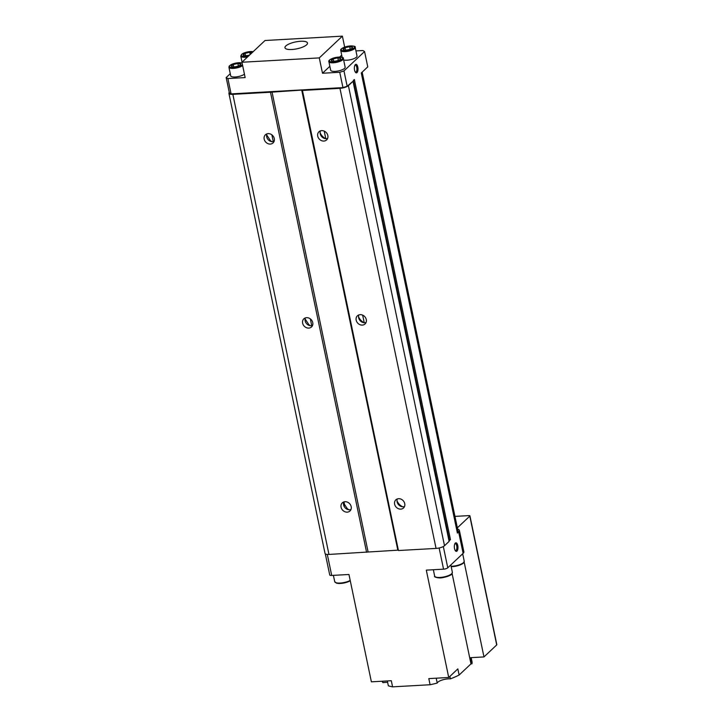<?xml version="1.0" encoding="UTF-8"?>
<svg xmlns="http://www.w3.org/2000/svg" width="723" height="723" viewBox="0 0 723 723"><rect width="100%" height="100%" fill="white"/><g stroke="black" fill="none" stroke-linecap="round" stroke-linejoin="round"><path stroke-width="1.08" d="M325.323 553.863L329.724 574.948A3.29 1.003 168.2 0 0 331.703 575.454L348.956 574.478L371.378 681.834L391.297 680.714L392.58 686.85A46.046 13.999 -11.8 0 1 388.35 685.802L387.329 680.939M382.078 681.238A46.046 13.999 -11.8 0 0 382.964 682.657L382.657 681.202M457.352 527.835L469.796 516.114A1.645 0.497 -11.8 0 0 469.923 515.861L496.837 644.681A1.645 0.497 -11.8 0 1 496.71 644.934L483.976 656.927L470.664 657.677L471.938 663.813L470.98 663.868L459.123 675.029A46.046 13.999 -11.8 0 1 450.402 678.861L449.887 676.394M459.123 675.029L457.84 668.902L448.73 677.487L428.811 678.608L430.086 684.744A46.046 13.999 -11.8 0 0 437.225 683.054L436.213 678.192M471.938 663.813A46.046 13.999 -11.8 0 0 472.011 661.681L471.17 657.65M450.402 678.861A8.224 2.503 -11.8 0 0 442.196 680.009A8.224 2.503 -11.8 0 0 437.225 683.054M392.58 686.85L430.086 684.744M387.645 682.44A8.224 2.503 -11.8 0 0 382.964 682.657M266.633 134.849L270.465 140.678A10.691 9.119 -133.3 0 0 272.101 141.699M343.524 502.919L347.365 508.748A10.691 9.119 -133.3 0 0 348.992 509.769M305.079 318.888L308.911 324.708A10.691 9.119 -133.3 0 0 310.547 325.739M230.266 73.692L226.163 77.551L229.372 92.887L231.098 93.891L342.946 87.61L347.176 86.263L353.014 81.292L449.128 541.373L444.509 545.729A6.579 1.997 -11.8 0 1 436.059 548.414L398.427 550.528L302.404 90.267L301.708 90.086L397.831 550.176L328.965 554.433A6.579 1.997 -11.8 0 1 325.025 553.429L228.911 93.339A6.579 1.997 -11.8 0 0 232.851 94.352L270.483 92.237L366.597 552.318M448.73 677.487L426.299 570.131L443.551 569.164A3.29 1.003 -11.8 0 0 447.772 567.817L463.127 553.357A9.869 3 -11.8 0 0 463.868 551.839L459.376 530.375A9.869 3 -11.8 0 0 457.623 529.128M455.309 543.1A4.275 1.808 -93.2 0 1 457.966 547.293A4.275 1.808 -93.2 0 1 455.508 550.908A4.275 1.808 -93.2 0 1 454.333 547.194A4.275 1.808 -93.2 0 1 455.083 543.362A4.275 1.808 -93.2 0 1 455.309 543.1M355.345 64.609A4.275 1.808 -93.2 0 1 358.002 68.802A4.275 1.808 -93.2 0 1 355.544 72.417A4.275 1.808 -93.2 0 1 354.369 68.703A4.275 1.808 -93.2 0 1 355.129 64.871A4.275 1.808 -93.2 0 1 355.345 64.609M450.465 539.593L449.471 540.533L353.348 80.443L354.351 79.503L450.465 539.593A1.645 0.497 -11.8 0 0 449.381 540.09M226.163 77.551L227.89 78.554L245.142 77.587L241.943 62.25L319.286 57.903L322.494 73.24L339.747 72.273L343.967 70.926L364.564 51.523L367.772 66.859L361.283 72.978L457.397 533.059L458.644 531.884A9.869 3 -11.8 0 0 459.376 530.375M343.967 70.926L347.176 86.263M227.89 78.554L231.098 93.891M339.747 72.273L342.946 87.61M364.564 51.523L362.838 50.52L355.951 50.908M344.663 47.085L342.386 36.15L265.034 40.497L241.943 62.25M306.633 44.79A11.514 3.498 -11.8 0 0 307.492 43.028A11.514 3.498 -11.8 0 0 295.508 41.952A11.514 3.498 -11.8 0 0 284.952 47.736A11.514 3.498 -11.8 0 0 294.342 49.254A11.514 3.498 -11.8 0 0 306.633 44.79M319.286 57.903L342.386 36.15M229.281 92.454A6.579 1.997 -11.8 0 0 228.911 93.339M301.708 90.086L270.483 92.237M302.313 90.447L339.946 88.323A6.579 1.997 -11.8 0 0 348.396 85.639L353.014 81.292M302.63 323.172A5.594 4.772 46.7 0 1 303.85 318.816A5.594 4.772 46.7 0 1 311.161 319.611A5.594 4.772 46.7 0 1 311.514 326.959A5.594 4.772 46.7 0 1 306.344 327.655A5.594 4.772 46.7 0 1 302.63 323.172M264.184 139.132A5.594 4.772 46.7 0 1 265.404 134.785A5.594 4.772 46.7 0 1 272.707 135.581A5.594 4.772 46.7 0 1 273.068 142.919A5.594 4.772 46.7 0 1 267.899 143.624A5.594 4.772 46.7 0 1 264.184 139.132M341.075 507.203A5.594 4.772 46.7 0 1 342.295 502.846A5.594 4.772 46.7 0 1 349.607 503.651A5.594 4.772 46.7 0 1 349.968 510.989A5.594 4.772 46.7 0 1 344.79 511.694A5.594 4.772 46.7 0 1 341.075 507.203M398.364 550.221L397.831 550.176M356.177 320.162A5.594 4.772 46.7 0 1 357.397 315.806A5.594 4.772 46.7 0 1 364.708 316.602A5.594 4.772 46.7 0 1 365.061 323.949A5.594 4.772 46.7 0 1 359.891 324.645A5.594 4.772 46.7 0 1 356.177 320.162M317.722 136.123A5.594 4.772 46.7 0 1 318.951 131.767A5.594 4.772 46.7 0 1 326.254 132.571A5.594 4.772 46.7 0 1 326.615 139.91A5.594 4.772 46.7 0 1 321.446 140.614A5.594 4.772 46.7 0 1 317.722 136.123M394.622 504.193A5.594 4.772 46.7 0 1 395.843 499.837A5.594 4.772 46.7 0 1 403.154 500.641A5.594 4.772 46.7 0 1 403.515 507.98A5.594 4.772 46.7 0 1 398.337 508.676A5.594 4.772 46.7 0 1 394.622 504.193M457.397 533.059A9.869 3 -11.8 0 0 458.129 531.55L362.16 72.146M358.554 316.846A10.691 9.119 -133.3 0 0 364.094 322.729M396.999 500.885A10.691 9.119 -133.3 0 0 402.539 506.76M320.108 132.815A10.691 9.119 -133.3 0 0 325.648 138.689M266.67 134.65L266.841 135.454M305.115 318.68L305.287 319.494M343.561 502.72L343.732 503.515M271.866 134.821L273.294 141.663M310.312 318.861L311.74 325.702M469.923 515.861A1.645 0.497 -11.8 0 0 468.938 515.607L454.966 516.394M483.976 656.927L464.157 562.042M242.097 63L235.581 63.109L232.2 64.121L229.218 66.073L228.92 67.266L230.718 75.861A7.402 2.25 -11.8 0 0 236.493 76.864A7.402 2.25 -11.8 0 0 244.428 74.162M328.875 61.645L330.673 70.239A7.402 2.25 -11.8 0 0 336.71 71.216A7.402 2.25 -11.8 0 0 344.609 68.351A7.402 2.25 -11.8 0 0 345.16 67.212L343.362 58.626C343.994 57.271 341.383 56.891 335.535 57.497C328.974 59.187 328.441 61.093 328.875 61.645A7.402 2.25 -11.8 0 0 334.912 62.63A7.402 2.25 -11.8 0 0 342.81 59.756A7.402 2.25 -11.8 0 0 343.362 58.626M343.642 59.937A7.402 2.25 -11.8 0 0 350.384 59.729A7.402 2.25 -11.8 0 0 356.466 57.18A7.402 2.25 -11.8 0 0 357.017 56.042L355.228 47.456C355.852 46.1 353.249 45.721 347.392 46.326C340.831 48.016 340.298 49.923 340.741 50.474A7.402 2.25 -11.8 0 0 346.778 51.45A7.402 2.25 -11.8 0 0 354.677 48.586A7.402 2.25 -11.8 0 0 355.228 47.456M341.708 55.138L339.683 57.045M329.851 66.308L322.494 73.24M240.352 64.898A4.772 1.446 -11.8 0 0 240.56 64.672A4.772 1.446 -11.8 0 0 235.743 63.723A4.772 1.446 -11.8 0 0 231.712 66.516A4.772 1.446 -11.8 0 0 236.014 66.624A4.772 1.446 -11.8 0 0 240.352 64.898M231.423 66.218L233.222 64.519L237.849 63.461L240.66 64.103M252.21 52.58A4.772 1.446 -11.8 0 0 246.1 52.942A4.772 1.446 -11.8 0 0 243.57 55.346A4.772 1.446 -11.8 0 0 249.616 55.02M243.28 55.047L245.088 53.348L249.706 52.291L251.243 53.204M352.164 48.107A4.772 1.446 -11.8 0 0 352.372 47.881A4.772 1.446 -11.8 0 0 347.555 46.932A4.772 1.446 -11.8 0 0 343.524 49.724A4.772 1.446 -11.8 0 0 347.835 49.833A4.772 1.446 -11.8 0 0 352.164 48.107M343.235 49.426L345.043 47.736L349.661 46.679L352.481 47.311M340.307 59.277A4.772 1.446 -11.8 0 0 340.515 59.051A4.772 1.446 -11.8 0 0 335.698 58.102A4.772 1.446 -11.8 0 0 331.667 60.904A4.772 1.446 -11.8 0 0 335.969 61.003A4.772 1.446 -11.8 0 0 340.307 59.277M331.378 60.596L333.176 58.906L337.804 57.849L340.614 58.482M452.119 573.583L470.98 663.868M350.953 509.543A5.594 4.772 46.7 0 1 343.57 504.853A5.594 4.772 46.7 0 1 343.805 501.943M274.062 141.473A5.594 4.772 46.7 0 1 266.679 136.783A5.594 4.772 46.7 0 1 266.904 133.882M312.508 325.513A5.594 4.772 46.7 0 1 305.124 320.822A5.594 4.772 46.7 0 1 305.359 317.912M404.5 506.534A5.594 4.772 46.7 0 1 397.117 501.843A5.594 4.772 46.7 0 1 397.352 498.933M327.609 138.464A5.594 4.772 46.7 0 1 320.226 133.773A5.594 4.772 46.7 0 1 320.452 130.863M366.055 322.503A5.594 4.772 46.7 0 1 358.671 317.813A5.594 4.772 46.7 0 1 358.897 314.903M233.719 66.859L233.222 64.519M238.373 65.983L237.849 63.461M333.674 61.247L333.176 58.906M338.328 60.361L337.804 57.849M345.531 50.077L345.043 47.736M350.185 49.191L349.661 46.679M245.576 55.689L245.088 53.348M250.167 54.505L249.706 52.291M354.866 65.332A3.479 1.473 -93.2 0 1 355.264 65.169A3.479 1.473 -93.2 0 1 356.927 68.558A3.479 1.473 -93.2 0 1 355.653 72.11A3.479 1.473 -93.2 0 1 355.237 72.002M454.83 543.823A3.479 1.473 -93.2 0 1 455.228 543.66A3.479 1.473 -93.2 0 1 456.891 547.049A3.479 1.473 -93.2 0 1 455.617 550.601A3.479 1.473 -93.2 0 1 455.201 550.492M343.777 502.015L344.428 505.115M343.814 501.943L344.519 505.296M343.958 501.898L344.763 505.739M331.703 575.454L327.311 554.424M443.551 569.164L439.132 547.989M447.772 567.817L443.326 546.534M463.127 553.357L458.644 531.884M232.851 94.352L328.965 554.433M271.965 91.767L368.079 551.848M339.946 88.323L436.059 548.414M348.396 85.639L444.509 545.729M496.71 644.934L469.796 516.114M228.92 67.266A7.402 2.25 -11.8 0 0 234.695 68.278A7.402 2.25 -11.8 0 0 242.639 65.576M242.133 63.181A6.742 2.052 -11.8 0 0 232.002 64.248A6.742 2.052 -11.8 0 0 232.011 67.555A6.742 2.052 -11.8 0 0 242.142 64.799A6.742 2.052 -11.8 0 0 242.413 64.501M242.051 62.151L240.786 56.096A7.402 2.25 -11.8 0 0 247.555 56.963M253.14 51.704A6.742 2.052 -11.8 0 0 241.798 54.315A6.742 2.052 -11.8 0 0 248.694 55.897M353.954 48.007A6.742 2.052 -11.8 0 0 347.022 46.435A6.742 2.052 -11.8 0 0 342.585 50.61A6.742 2.052 -11.8 0 0 353.954 48.007M342.087 59.178A6.742 2.052 -11.8 0 0 335.165 57.605A6.742 2.052 -11.8 0 0 330.727 61.78A6.742 2.052 -11.8 0 0 342.087 59.178M335.77 582.639A8.387 2.549 -11.8 0 0 342.169 583.28A8.387 2.549 -11.8 0 0 350.266 580.759M350.275 580.831L344.202 582.973L339.195 583.515L336.71 583.235L334.713 581.672A9.047 2.747 -11.8 0 0 340.678 583.018A9.047 2.747 -11.8 0 0 350.194 580.433M451.188 566.678A8.387 2.549 -11.8 0 0 463.091 563.226M451.107 566.299A9.047 2.747 -11.8 0 0 463.56 562.575A9.047 2.747 -11.8 0 0 464.229 561.184L463.416 563.09L461.825 564.193L456.014 566.181L451.197 566.724M435.725 577.017A8.387 2.549 -11.8 0 0 443.136 577.514A8.387 2.549 -11.8 0 0 451.233 574.396M451.694 573.746A9.047 2.747 -11.8 0 0 452.372 572.354L451.55 574.261C452.309 574.776 443.326 578.364 439.15 577.894C435.418 577.397 433.927 576.782 434.659 576.059A9.047 2.747 -11.8 0 0 442.042 577.252A9.047 2.747 -11.8 0 0 451.694 573.746M364.247 322.738L362.657 315.147M325.793 138.708L324.211 131.107M253.213 51.64L247.438 51.939L244.058 52.951L241.618 54.324L240.786 56.096M342.187 57.433L340.741 50.474M334.713 581.672L333.384 575.354M464.229 561.184L462.684 553.782M452.372 572.354L450.827 564.952M434.659 576.059L433.339 569.742"/></g></svg>

